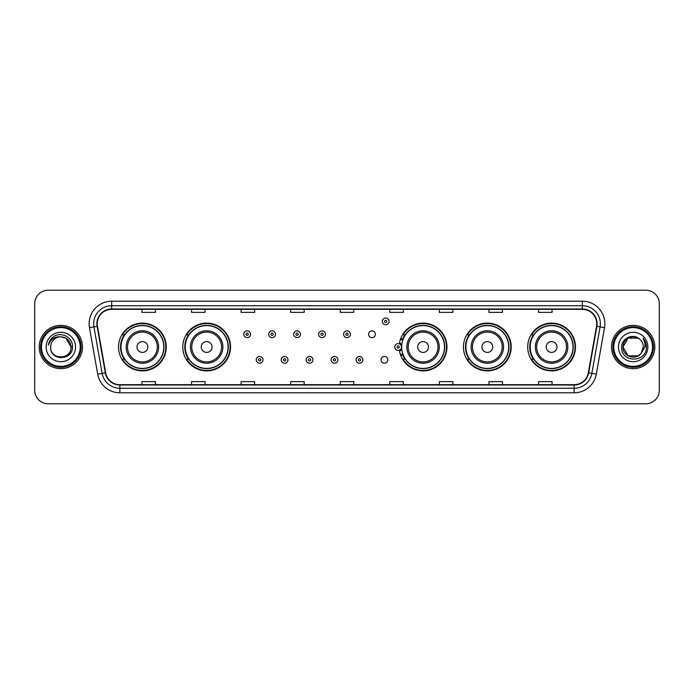 <?xml version="1.0" encoding="UTF-8"?>
<svg xmlns="http://www.w3.org/2000/svg" width="694" height="694" viewBox="0 0 694 694"><rect width="100%" height="100%" fill="white"/><g stroke="black" fill="none" stroke-linecap="round" stroke-linejoin="round"><path stroke-width="1.04" d="M527.709 347A23.882 23.882 0 0 0 551.591 370.882A23.882 23.882 0 0 0 575.482 347A23.882 23.882 0 0 0 551.591 323.118A23.882 23.882 0 0 0 527.709 347M463.445 347A23.882 23.882 0 0 0 487.335 370.882A23.882 23.882 0 0 0 511.218 347A23.882 23.882 0 0 0 487.335 323.118A23.882 23.882 0 0 0 463.445 347M399.397 350.14A23.882 23.882 0 0 0 424.641 370.83A23.882 23.882 0 0 0 446.953 347A23.882 23.882 0 0 0 424.641 323.17A23.882 23.882 0 0 0 399.397 343.86M182.782 347A23.882 23.882 0 0 0 206.665 370.882A23.882 23.882 0 0 0 230.555 347A23.882 23.882 0 0 0 206.665 323.118A23.882 23.882 0 0 0 182.782 347M118.518 347A23.882 23.882 0 0 0 142.409 370.882A23.882 23.882 0 0 0 166.291 347A23.882 23.882 0 0 0 142.409 323.118A23.882 23.882 0 0 0 118.518 347M381.067 359.848A3.383 3.383 0 0 0 384.45 363.222A3.383 3.383 0 0 0 387.825 359.848A3.383 3.383 0 0 0 384.45 356.464A3.383 3.383 0 0 0 381.067 359.848M368.583 334.248A3.383 3.383 0 0 0 371.967 337.622A3.383 3.383 0 0 0 375.35 334.248A3.383 3.383 0 0 0 371.967 330.865A3.383 3.383 0 0 0 368.583 334.248M124.252 359.171A21.852 21.852 0 0 1 124.252 334.829M188.508 359.171A21.852 21.852 0 0 1 188.508 334.829M404.914 359.171A21.852 21.852 0 0 1 402.659 354.808M469.179 359.171A21.852 21.852 0 0 1 469.179 334.829M533.434 359.171A21.852 21.852 0 0 1 533.434 334.829M402.659 339.192A21.852 21.852 0 0 1 404.914 334.829M34.7 303.738L34.7 390.262A13.516 13.516 0 0 0 48.216 403.778L645.784 403.778A13.516 13.516 0 0 0 659.3 390.262L659.3 303.738A13.516 13.516 0 0 0 645.784 290.222L48.216 290.222A13.516 13.516 0 0 0 34.7 303.738L34.7 390.262M39.202 347A21.635 21.635 0 0 0 60.838 368.635A21.635 21.635 0 0 0 82.465 347A21.635 21.635 0 0 0 60.838 325.365A21.635 21.635 0 0 0 39.202 347A21.635 21.635 0 0 0 60.838 368.635A21.635 21.635 0 0 0 82.465 347A21.635 21.635 0 0 0 60.838 325.365A21.635 21.635 0 0 0 39.202 347M611.535 347A21.635 21.635 0 0 0 633.162 368.635A21.635 21.635 0 0 0 654.798 347A21.635 21.635 0 0 0 633.162 325.365A21.635 21.635 0 0 0 611.535 347A21.635 21.635 0 0 0 633.162 368.635A21.635 21.635 0 0 0 654.798 347A21.635 21.635 0 0 0 633.162 325.365A21.635 21.635 0 0 0 611.535 347M97.247 323.742A14.418 14.418 0 0 1 111.673 309.324L582.327 309.324A14.418 14.418 0 0 1 596.528 326.249L588.33 372.756A14.418 14.418 0 0 1 574.129 384.676L119.871 384.676A14.418 14.418 0 0 1 105.67 372.756L97.472 326.249A14.418 14.418 0 0 1 97.247 323.742M96.891 323.742A14.782 14.782 0 0 0 97.117 326.31L105.315 372.817A14.782 14.782 0 0 0 119.871 385.031L574.129 385.031A14.782 14.782 0 0 0 588.686 372.817L596.883 326.31A14.782 14.782 0 0 0 582.327 308.969L111.673 308.969A14.782 14.782 0 0 0 96.891 323.742M89.483 327.663A22.529 22.529 0 0 1 111.673 301.213L582.327 301.213A22.529 22.529 0 0 1 604.517 327.663L596.32 374.17A22.529 22.529 0 0 1 574.129 392.787L119.871 392.787A22.529 22.529 0 0 1 97.68 374.17L89.483 327.663L93.916 326.874A18.027 18.027 0 0 1 111.673 305.724L582.327 305.724A18.027 18.027 0 0 1 600.084 326.874L591.878 373.381A18.027 18.027 0 0 1 574.129 388.276L119.871 388.276A18.027 18.027 0 0 1 102.122 373.381L93.916 326.874A18.027 18.027 0 0 1 93.647 323.742M645.784 290.222L48.216 290.222M48.216 403.778L645.784 403.778M659.3 390.262L659.3 303.738M588.686 372.817L591.878 373.381L600.084 326.874L604.517 327.663M340.242 309.324L340.242 312.378L353.758 312.378L353.758 309.324M290.665 309.324L290.665 312.378L304.189 312.378L304.189 309.324M241.096 309.324L241.096 312.378L254.62 312.378L254.62 309.324M191.527 309.324L191.527 312.378L205.042 312.378L205.042 309.324M141.958 309.324L141.958 312.378L155.473 312.378L155.473 309.324M389.811 309.324L389.811 312.378L403.335 312.378L403.335 309.324M439.38 309.324L439.38 312.378L452.904 312.378L452.904 309.324M488.958 309.324L488.958 312.378L502.473 312.378L502.473 309.324M538.527 309.324L538.527 312.378L552.042 312.378L552.042 309.324M353.758 384.676L353.758 381.622L340.242 381.622L340.242 384.676M304.189 384.676L304.189 381.622L290.665 381.622L290.665 384.676M254.62 384.676L254.62 381.622L241.096 381.622L241.096 384.676M205.042 384.676L205.042 381.622L191.527 381.622L191.527 384.676M155.473 384.676L155.473 381.622L141.958 381.622L141.958 384.676M403.335 384.676L403.335 381.622L389.811 381.622L389.811 384.676M452.904 384.676L452.904 381.622L439.38 381.622L439.38 384.676M502.473 384.676L502.473 381.622L488.958 381.622L488.958 384.676M552.042 384.676L552.042 381.622L538.527 381.622L538.527 384.676M80.218 347A19.38 19.38 0 0 0 60.838 327.62A19.38 19.38 0 0 0 41.458 347A19.38 19.38 0 0 0 60.838 366.38A19.38 19.38 0 0 0 80.218 347M81.12 347A20.282 20.282 0 0 0 60.838 326.718A20.282 20.282 0 0 0 40.556 347A20.282 20.282 0 0 0 60.838 367.282A20.282 20.282 0 0 0 81.12 347M72.454 347L71.022 347L65.93 338.178L60.838 336.816C67.023 337.414 70.424 340.815 71.022 347L65.93 338.178L60.838 336.816L65.93 338.178L71.022 347L65.93 338.178L60.838 336.816L65.93 338.178L71.022 347C71.647 360.143 50.029 360.143 50.653 347C49.699 361.236 72.913 360.906 72.454 347C73.243 337.258 60.586 330.943 53.091 337.024C50.445 339.149 48.858 341.873 48.337 345.213C50.436 339.236 54.6 336.443 60.838 336.816L65.93 338.178L71.022 347C71.647 360.143 50.029 360.143 50.653 347C50.029 360.143 71.647 360.143 71.022 347C71.647 360.143 50.029 360.143 50.653 347C50.029 360.143 71.647 360.143 71.022 347C71.647 360.143 50.029 360.143 50.653 347A10.184 10.184 0 0 1 60.838 336.816L65.93 338.178L71.022 347A10.184 10.184 0 0 0 71.022 346.627M46.142 347A14.695 14.695 0 0 0 60.838 361.695A14.695 14.695 0 0 0 75.533 347A14.695 14.695 0 0 0 60.838 332.305A14.695 14.695 0 0 0 46.142 347M49.829 340.815L53.091 337.024M147.813 347A5.405 5.405 0 0 0 142.409 341.595A5.405 5.405 0 0 0 136.996 347A5.405 5.405 0 0 0 142.409 352.405A5.405 5.405 0 0 0 147.813 347M158.631 347A16.222 16.222 0 0 0 142.409 330.778A16.222 16.222 0 0 0 126.178 347A16.222 16.222 0 0 0 142.409 363.222A16.222 16.222 0 0 0 158.631 347A16.222 16.222 0 0 1 142.409 363.222A16.222 16.222 0 0 1 126.178 347M163.81 347A21.41 21.41 0 0 0 142.409 325.59A21.41 21.41 0 0 0 120.999 347A21.41 21.41 0 0 0 142.409 368.41A21.41 21.41 0 0 0 163.81 347M165.84 347A23.431 23.431 0 0 1 122.378 359.171L124.547 359.171A21.609 21.609 0 0 0 164.01 347.052A21.609 21.609 0 0 0 124.547 334.829L122.378 334.829A23.431 23.431 0 0 1 165.84 347M212.078 347A5.405 5.405 0 0 0 206.665 341.595A5.405 5.405 0 0 0 201.26 347A5.405 5.405 0 0 0 206.665 352.405A5.405 5.405 0 0 0 212.078 347M222.895 347A16.222 16.222 0 0 0 206.665 330.778A16.222 16.222 0 0 0 190.442 347A16.222 16.222 0 0 0 206.665 363.222A16.222 16.222 0 0 0 222.895 347A16.222 16.222 0 0 1 206.665 363.222A16.222 16.222 0 0 1 190.442 347M228.074 347A21.41 21.41 0 0 0 206.665 325.59A21.41 21.41 0 0 0 185.263 347A21.41 21.41 0 0 0 206.665 368.41A21.41 21.41 0 0 0 228.074 347M230.104 347A23.431 23.431 0 0 1 186.643 359.171L188.811 359.171A21.609 21.609 0 0 0 228.274 347.052A21.609 21.609 0 0 0 188.811 334.829L186.643 334.829A23.431 23.431 0 0 1 230.104 347M428.476 347A5.405 5.405 0 0 0 423.071 341.595A5.405 5.405 0 0 0 417.658 347A5.405 5.405 0 0 0 423.071 352.405A5.405 5.405 0 0 0 428.476 347M439.293 347A16.222 16.222 0 0 0 423.071 330.778A16.222 16.222 0 0 0 406.849 347A16.222 16.222 0 0 0 423.071 363.222A16.222 16.222 0 0 0 439.293 347A16.222 16.222 0 0 1 423.071 363.222A16.222 16.222 0 0 1 406.849 347M444.472 347A21.41 21.41 0 0 0 423.071 325.59A21.41 21.41 0 0 0 401.661 347A21.41 21.41 0 0 0 423.071 368.41A21.41 21.41 0 0 0 444.472 347M446.502 347A23.431 23.431 0 0 1 403.041 359.171L405.218 359.171A21.609 21.609 0 0 0 444.681 347.052A21.609 21.609 0 0 0 405.218 334.829L403.041 334.829A23.431 23.431 0 0 1 446.502 347M492.74 347A5.405 5.405 0 0 0 487.335 341.595A5.405 5.405 0 0 0 481.922 347A5.405 5.405 0 0 0 487.335 352.405A5.405 5.405 0 0 0 492.74 347M503.558 347A16.222 16.222 0 0 0 487.335 330.778A16.222 16.222 0 0 0 471.105 347A16.222 16.222 0 0 0 487.335 363.222A16.222 16.222 0 0 0 503.558 347A16.222 16.222 0 0 1 487.335 363.222A16.222 16.222 0 0 1 471.105 347M508.737 347A21.41 21.41 0 0 0 487.335 325.59A21.41 21.41 0 0 0 465.926 347A21.41 21.41 0 0 0 487.335 368.41A21.41 21.41 0 0 0 508.737 347M510.767 347A23.431 23.431 0 0 1 467.305 359.171L469.474 359.171A21.609 21.609 0 0 0 508.936 347.052A21.609 21.609 0 0 0 469.474 334.829L467.305 334.829A23.431 23.431 0 0 1 510.767 347M557.004 347A5.405 5.405 0 0 0 551.591 341.595A5.405 5.405 0 0 0 546.187 347A5.405 5.405 0 0 0 551.591 352.405A5.405 5.405 0 0 0 557.004 347M567.822 347A16.222 16.222 0 0 0 551.591 330.778A16.222 16.222 0 0 0 535.369 347A16.222 16.222 0 0 0 551.591 363.222A16.222 16.222 0 0 0 567.822 347A16.222 16.222 0 0 1 551.591 363.222A16.222 16.222 0 0 1 535.369 347M573.001 347A21.41 21.41 0 0 0 551.591 325.59A21.41 21.41 0 0 0 530.19 347A21.41 21.41 0 0 0 551.591 368.41A21.41 21.41 0 0 0 573.001 347M575.031 347A23.431 23.431 0 0 1 531.569 359.171L533.738 359.171A21.609 21.609 0 0 0 573.201 347.052A21.609 21.609 0 0 0 533.738 334.829L531.569 334.829A23.431 23.431 0 0 1 575.031 347M638.254 355.822A10.184 10.184 0 0 0 641.004 353.498L638.254 355.822L628.07 355.822L622.978 347L628.07 338.178L638.254 338.178L639.833 339.305C633.587 332.747 621.546 338.152 621.659 347C620.514 362.728 646.01 363.136 646.426 347.763L646.444 347C646.409 343.66 645.299 340.728 643.112 338.195C644.778 340.928 645.359 343.86 644.865 347L641.004 353.498L638.254 355.822L628.07 355.822L622.978 347L628.07 355.822L638.254 355.822L641.004 353.498L638.254 355.822L628.07 355.822L622.978 347C622.449 356.057 635.288 360.802 640.796 353.74L638.723 355.536M652.542 347A19.38 19.38 0 0 0 633.162 327.62A19.38 19.38 0 0 0 613.782 347A19.38 19.38 0 0 0 633.162 366.38A19.38 19.38 0 0 0 652.542 347M653.444 347A20.282 20.282 0 0 0 633.162 326.718A20.282 20.282 0 0 0 612.88 347A20.282 20.282 0 0 0 633.162 367.282A20.282 20.282 0 0 0 653.444 347M641.004 353.498L643.347 347C643.295 343.929 642.124 341.361 639.833 339.305M618.467 347A14.695 14.695 0 0 0 633.162 361.695A14.695 14.695 0 0 0 647.858 347A14.695 14.695 0 0 0 633.162 332.305A14.695 14.695 0 0 0 618.467 347M638.254 338.178A10.184 10.184 0 0 0 622.978 347M643.208 338.308L646.444 347.39L643.112 338.195L645.767 342.801M250.517 334.248A3.383 3.383 0 0 1 247.133 337.622A3.383 3.383 0 0 1 243.759 334.248A3.383 3.383 0 0 1 247.133 330.865A3.383 3.383 0 0 1 250.517 334.248A3.383 3.383 0 0 0 247.133 330.865A3.383 3.383 0 0 0 243.759 334.248M275.483 334.248A3.383 3.383 0 0 1 272.1 337.622A3.383 3.383 0 0 1 268.725 334.248A3.383 3.383 0 0 1 272.1 330.865A3.383 3.383 0 0 1 275.483 334.248A3.383 3.383 0 0 0 272.1 330.865A3.383 3.383 0 0 0 268.725 334.248M300.45 334.248A3.383 3.383 0 0 1 297.067 337.622A3.383 3.383 0 0 1 293.692 334.248A3.383 3.383 0 0 1 297.067 330.865A3.383 3.383 0 0 1 300.45 334.248A3.383 3.383 0 0 0 297.067 330.865A3.383 3.383 0 0 0 293.692 334.248M325.417 334.248A3.383 3.383 0 0 1 322.033 337.622A3.383 3.383 0 0 1 318.65 334.248A3.383 3.383 0 0 1 322.033 330.865A3.383 3.383 0 0 1 325.417 334.248A3.383 3.383 0 0 0 322.033 330.865A3.383 3.383 0 0 0 318.65 334.248M350.383 334.248A3.383 3.383 0 0 1 347 337.622A3.383 3.383 0 0 1 343.617 334.248A3.383 3.383 0 0 1 347 330.865A3.383 3.383 0 0 1 350.383 334.248A3.383 3.383 0 0 0 347 330.865A3.383 3.383 0 0 0 343.617 334.248M389.048 321.4A3.383 3.383 0 0 1 385.664 324.783A3.383 3.383 0 0 1 382.29 321.4A3.383 3.383 0 0 1 385.664 318.026A3.383 3.383 0 0 1 389.048 321.4A3.383 3.383 0 0 0 385.664 318.026A3.383 3.383 0 0 0 382.29 321.4M256.242 359.848A3.383 3.383 0 0 1 259.617 356.464A3.383 3.383 0 0 1 263 359.848A3.383 3.383 0 0 1 259.617 363.222A3.383 3.383 0 0 1 256.242 359.848A3.383 3.383 0 0 0 259.617 363.222A3.383 3.383 0 0 0 263 359.848M281.209 359.848A3.383 3.383 0 0 1 284.583 356.464A3.383 3.383 0 0 1 287.967 359.848A3.383 3.383 0 0 1 284.583 363.222A3.383 3.383 0 0 1 281.209 359.848A3.383 3.383 0 0 0 284.583 363.222A3.383 3.383 0 0 0 287.967 359.848M306.175 359.848A3.383 3.383 0 0 1 309.55 356.464A3.383 3.383 0 0 1 312.933 359.848A3.383 3.383 0 0 1 309.55 363.222A3.383 3.383 0 0 1 306.175 359.848A3.383 3.383 0 0 0 309.55 363.222A3.383 3.383 0 0 0 312.933 359.848M331.133 359.848A3.383 3.383 0 0 1 334.517 356.464A3.383 3.383 0 0 1 337.9 359.848A3.383 3.383 0 0 1 334.517 363.222A3.383 3.383 0 0 1 331.133 359.848A3.383 3.383 0 0 0 334.517 363.222A3.383 3.383 0 0 0 337.9 359.848M356.1 359.848A3.383 3.383 0 0 1 359.483 356.464A3.383 3.383 0 0 1 362.867 359.848A3.383 3.383 0 0 1 359.483 363.222A3.383 3.383 0 0 1 356.1 359.848A3.383 3.383 0 0 0 359.483 363.222A3.383 3.383 0 0 0 362.867 359.848M400.794 338.386A9.013 9.013 0 0 1 403.049 339.435M394.765 347A3.383 3.383 0 0 1 398.148 343.617A3.383 3.383 0 0 1 401.531 347A3.383 3.383 0 0 1 398.148 350.383A3.383 3.383 0 0 1 394.765 347A3.383 3.383 0 0 0 398.148 350.383A3.383 3.383 0 0 0 401.531 347M403.049 354.565A9.013 9.013 0 0 1 400.794 355.614A9.013 9.013 0 0 0 403.049 354.565M582.327 301.213L582.327 308.969M93.916 326.874L97.117 326.31M119.871 392.787L119.871 385.031M574.129 385.031L574.129 392.787M97.68 374.17L105.315 372.817M596.883 326.31L600.084 326.874M111.673 301.213L111.673 308.969M591.878 373.381L596.32 374.17M157.312 347A14.904 14.904 0 0 0 142.409 332.096A14.904 14.904 0 0 0 127.505 347A14.904 14.904 0 0 0 142.409 361.904A14.904 14.904 0 0 0 157.312 347M221.568 347A14.904 14.904 0 0 0 206.665 332.096A14.904 14.904 0 0 0 191.761 347A14.904 14.904 0 0 0 206.665 361.904A14.904 14.904 0 0 0 221.568 347M437.975 347A14.904 14.904 0 0 0 423.071 332.096A14.904 14.904 0 0 0 408.167 347A14.904 14.904 0 0 0 423.071 361.904A14.904 14.904 0 0 0 437.975 347M502.239 347A14.904 14.904 0 0 0 487.335 332.096A14.904 14.904 0 0 0 472.432 347A14.904 14.904 0 0 0 487.335 361.904A14.904 14.904 0 0 0 502.239 347M566.495 347A14.904 14.904 0 0 0 551.591 332.096A14.904 14.904 0 0 0 536.688 347A14.904 14.904 0 0 0 551.591 361.904A14.904 14.904 0 0 0 566.495 347M246.006 334.248A1.128 1.128 0 0 0 247.133 335.376A1.128 1.128 0 0 0 248.261 334.248A1.128 1.128 0 0 0 247.133 333.12A1.128 1.128 0 0 0 246.006 334.248M270.972 334.248A1.128 1.128 0 0 0 272.1 335.376A1.128 1.128 0 0 0 273.228 334.248A1.128 1.128 0 0 0 272.1 333.12A1.128 1.128 0 0 0 270.972 334.248M295.939 334.248A1.128 1.128 0 0 0 297.067 335.376A1.128 1.128 0 0 0 298.194 334.248A1.128 1.128 0 0 0 297.067 333.12A1.128 1.128 0 0 0 295.939 334.248M320.906 334.248A1.128 1.128 0 0 0 322.033 335.376A1.128 1.128 0 0 0 323.161 334.248A1.128 1.128 0 0 0 322.033 333.12A1.128 1.128 0 0 0 320.906 334.248M345.872 334.248A1.128 1.128 0 0 0 347 335.376A1.128 1.128 0 0 0 348.128 334.248A1.128 1.128 0 0 0 347 333.12A1.128 1.128 0 0 0 345.872 334.248M384.537 321.4A1.128 1.128 0 0 0 385.664 322.528A1.128 1.128 0 0 0 386.792 321.4A1.128 1.128 0 0 0 385.664 320.272A1.128 1.128 0 0 0 384.537 321.4M260.744 359.848A1.128 1.128 0 0 0 259.617 358.72A1.128 1.128 0 0 0 258.489 359.848A1.128 1.128 0 0 0 259.617 360.967A1.128 1.128 0 0 0 260.744 359.848M285.711 359.848A1.128 1.128 0 0 0 284.583 358.72A1.128 1.128 0 0 0 283.456 359.848A1.128 1.128 0 0 0 284.583 360.967A1.128 1.128 0 0 0 285.711 359.848M310.678 359.848A1.128 1.128 0 0 0 309.55 358.72A1.128 1.128 0 0 0 308.422 359.848A1.128 1.128 0 0 0 309.55 360.967A1.128 1.128 0 0 0 310.678 359.848M335.644 359.848A1.128 1.128 0 0 0 334.517 358.72A1.128 1.128 0 0 0 333.389 359.848A1.128 1.128 0 0 0 334.517 360.967A1.128 1.128 0 0 0 335.644 359.848M360.611 359.848A1.128 1.128 0 0 0 359.483 358.72A1.128 1.128 0 0 0 358.356 359.848A1.128 1.128 0 0 0 359.483 360.967A1.128 1.128 0 0 0 360.611 359.848M401.783 349.264A4.285 4.285 0 0 1 399.527 351.051M402.737 340.312A8.111 8.111 0 0 0 400.481 339.236M399.276 347A1.128 1.128 0 0 0 398.148 345.872A1.128 1.128 0 0 0 397.02 347A1.128 1.128 0 0 0 398.148 348.128A1.128 1.128 0 0 0 399.276 347M400.481 354.764A8.111 8.111 0 0 0 402.737 353.688M399.527 342.949A4.285 4.285 0 0 1 401.783 344.736"/></g></svg>

